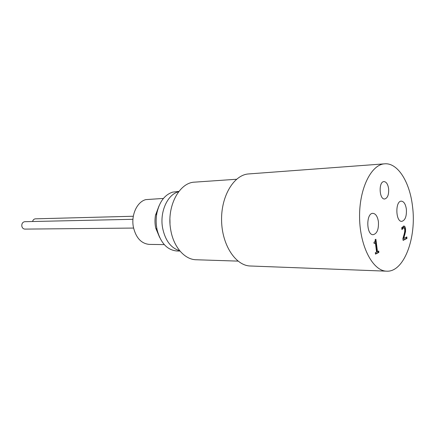 <?xml version="1.0" encoding="UTF-8"?>
<svg xmlns="http://www.w3.org/2000/svg" width="435" height="435" viewBox="0 0 435 435"><rect width="100%" height="100%" fill="white"/><g stroke="black" fill="none" stroke-linecap="round" stroke-linejoin="round"><path stroke-width="0.65" d="M406.986 238.423L403.12 240.381L402.892 238.532L404.033 234.623C404.691 232.241 404.914 230.485 404.713 229.359L404.202 227.875L403.702 227.63L401.945 229.604L401.717 227.733L403.849 226.015C404.74 226.069 405.311 227.016 405.556 228.853L405.545 231.616L403.729 238.472L406.807 236.923L406.986 238.423L406.361 238.423L406.219 237.216M403.729 238.472L403.104 238.467L404.92 231.621L404.931 228.853L403.522 226.059M404.98 234.258L404.354 234.258M405.545 231.616L404.92 231.621M402.522 228.56L401.896 228.565L402.745 227.717L403.702 227.63M403.082 240.082L406.361 238.423M378.885 252.403L375.481 254.127L375.302 252.724L376.574 252.082L375.4 242.871L374.122 243.491L373.959 242.23C374.91 241.876 375.313 241.001 375.171 239.603L375.9 239.255L377.477 251.631L378.711 251.006L378.885 252.403L378.249 252.392L378.113 251.31M377.477 251.631L376.835 251.615L375.296 239.544M374.084 243.192L375.4 242.871M375.438 253.812L378.249 252.392M132.947 219.3L24.811 221.687C22.615 222.089 21.619 223.601 21.832 226.233C22.305 228.038 23.332 228.995 24.925 229.104L133.572 228.065M133.322 216.249L35.431 218.832C33.984 218.974 33.027 219.865 32.565 221.518M163.44 198.431L145.823 199.616C137.15 201.742 131.011 214.852 133.338 226.874C135.861 237.771 141.19 243.616 149.335 244.405L164.272 244.606M159.645 237.434L155.752 228.152C154.811 223.846 154.735 219.523 155.512 215.178L159.069 205.76M179.709 250.734C170.939 248.124 165.229 240.528 162.592 227.945C159.591 211.905 167.491 194.467 178.491 191.786L178.644 191.748M169.933 219.403L170.009 223.411M179.981 251.06L176.904 250.995C167.296 250.098 160.711 243.083 157.138 229.957C155.937 224.433 155.839 218.892 156.839 213.329C159.351 201.883 164.626 194.815 172.657 192.123L178.905 191.411M236.52 179.258L194.76 182.134C179.225 182.39 166.366 206.723 170.71 229.767C173.451 246.922 184.674 259.657 196.163 259.755L238.005 261.114M388.607 188.643C388.961 194.641 387.65 198.088 384.681 198.991C379.13 199.654 378.428 181.455 384.013 181.596C386.351 181.83 387.884 184.174 388.607 188.643M378.401 221.66C378.825 229.267 377.091 233.611 373.197 234.688C366.216 235.259 365.922 212.933 372.909 213.346C375.72 213.672 377.553 216.445 378.401 221.66M406.361 209.148C406.752 216.26 405.23 220.333 401.799 221.361C395.546 221.98 395.072 200.839 401.347 201.155C403.903 201.454 405.578 204.118 406.361 209.148M412.516 206.391C416.752 237.869 403.936 272.386 386.633 271.174C373.012 271.048 360.028 246.841 359.587 217.973C358.984 189.111 371.077 164.441 384.687 163.826C397.797 162.614 409.83 182.145 412.516 206.391M386.633 271.174L250.359 265.997C235.65 265.741 221.932 245.025 221.578 220.474C221.04 195.924 234.003 174.718 248.695 173.935L384.687 163.826M405.556 228.853L404.931 228.853M403.37 227.712L402.745 227.717M155.752 228.152L157.138 229.957M155.512 215.178L156.839 213.329"/></g></svg>
